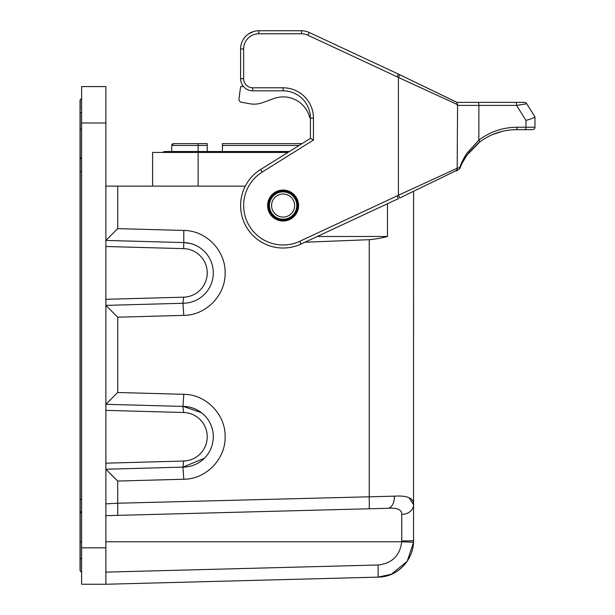 <?xml version="1.0" encoding="UTF-8"?>
<svg xmlns="http://www.w3.org/2000/svg" width="615" height="615" viewBox="0 0 615 615"><rect width="100%" height="100%" fill="white"/><g stroke="black" fill="none" stroke-linecap="round" stroke-linejoin="round"><path stroke-width="0.92" d="M413.58 323.79L413.58 304.471M413.58 191.257L413.549 542.292L413.58 540.716L401.764 540.992L401.741 541.769L413.549 542.292C412.788 560.227 397.79 577.055 378.117 577.124L391.394 574.241M288.658 219.002A14.568 14.568 0 0 1 268.655 203.627A14.568 14.568 0 0 1 291.971 193.994A14.568 14.568 0 0 1 288.658 219.002A14.568 14.568 0 0 1 268.655 203.627A14.568 14.568 0 0 1 291.971 193.994A14.568 14.568 0 0 1 288.658 219.002M287.497 216.196A11.531 11.531 0 0 1 271.669 204.026A11.531 11.531 0 0 1 290.126 196.4A11.531 11.531 0 0 1 287.497 216.196M287.912 152.435L152.612 152.435L152.612 186.122L152.612 152.435M222.407 151.528L222.407 145.455L299.082 145.455M222.407 143.633L301.996 143.633L222.407 143.633L222.407 145.455M198.13 151.528L198.13 145.455L171.731 145.455L171.731 151.528L171.731 145.455A1.822 1.822 90 0 1 173.553 143.633L207.232 143.633L207.232 151.528M317.248 236.491L387.473 236.491C382.215 237.951 376.142 239.02 369.254 239.689L304.955 242.218M387.473 203.742L387.473 236.491M198.737 152.435L198.737 151.528L165.358 151.528A4.551 4.551 0 0 0 162.629 152.435A4.551 4.551 0 0 1 168.087 152.435M105.88 186.122L117.703 186.122L117.703 228.626L183.8 230.441C206.133 230.502 225.736 250.705 225.121 273.029C225.597 295.277 206.033 315.311 183.8 315.372L117.703 317.186L117.703 392.493L183.8 394.307C206.179 394.361 225.813 414.656 225.121 437.034C225.528 459.228 205.987 479.17 183.8 479.239L117.703 481.053L117.703 503.224L394.423 496.159C407.438 495.336 413.826 498.188 413.58 504.707L408.99 497.635M244.847 187.045L244.847 186.122L117.703 186.122M244.847 186.122L245.316 186.122M105.88 469.237L105.88 86.584L81.603 86.584L81.603 584.25L105.88 584.25L105.88 463.172L183.624 461.035L182.955 467.116L105.88 469.237L117.703 481.053L111.192 474.672M204.411 458.229L182.955 467.116A30.343 30.343 0 0 0 213.305 436.788A30.343 30.343 0 0 0 182.993 406.423A30.343 30.343 0 0 1 213.305 436.788A30.343 30.343 0 0 1 182.955 467.116L183.8 479.239M80.211 500.61L80.211 499.78M80.211 527.701L80.211 511.849L81.603 513.241L80.211 511.18M80.211 569.644L80.211 569.136M80.211 560.949L80.211 564.278M80.211 566.315L80.211 566.738M81.603 129.188L80.211 129.096L80.211 571.028L80.211 570.167L80.211 571.028L81.603 572.411M80.211 501.456L80.211 503.616M80.211 504.285L80.211 508.728M81.603 98.423L80.211 99.815L80.211 110.147M81.603 171.67L80.211 171.577L80.211 169.317M80.211 510.988L80.211 541.792L81.603 541.884M81.603 558.574L80.211 558.482M80.211 506.26L80.211 505.715M81.603 112.499L80.211 112.353L80.211 129.096M81.603 157.594L80.211 158.985L80.211 159.846M80.211 499.311L81.603 499.403M80.211 171.577L80.211 499.257M80.211 99.815L80.211 100.668M183.624 461.035A24.277 24.277 0 0 0 207.232 436.773A24.277 24.277 0 0 0 183.624 412.504L105.88 410.374L105.88 404.301L182.955 406.415L183.8 394.307M182.955 303.264L105.88 305.378L105.88 299.305L183.624 297.176L182.955 303.249L183.8 315.372M203.281 295.438L204.265 294.516M190.373 243.479L183.785 242.571A30.343 30.343 0 0 1 213.297 273.321A30.343 30.343 0 0 1 182.955 303.249A30.343 30.343 0 0 0 213.297 273.321A30.343 30.343 0 0 0 183.785 242.571L183.8 230.441M105.88 240.434L183.785 242.571L183.624 248.637L105.88 246.507L105.88 240.434L117.703 228.626M105.88 584.25L378.117 577.124L105.88 584.25M391.409 574.233L407.238 561.234L413.549 542.292M105.88 305.378L117.703 317.186M105.88 404.301L117.703 392.493M201.413 412.68L183.255 406.43M183.624 412.504L182.955 406.415M394.423 496.159A12.139 7.026 -91.5 0 1 387.711 508.29L105.88 515.67L387.711 508.29C397.221 507.613 401.902 509.681 401.764 514.486A12.139 9.786 0 0 0 413.58 504.707M105.88 503.846L117.703 503.224L117.703 515.362M262.19 172.085L260.583 169.509L310.406 138.375L313.442 140.059L262.19 172.085A39.452 39.452 0 0 0 248.429 224.36A39.452 39.452 0 0 0 299.766 241.295L397.082 195.916L398.412 198.645L301.05 244.04A42.481 42.481 0 0 1 245.762 225.813A42.481 42.481 0 0 1 260.583 169.509L310.406 138.375L310.406 118.142A27.314 27.314 0 0 0 283.1 90.835L252.75 90.835A12.139 12.139 0 0 1 240.611 78.697L240.611 48.954A18.204 18.204 0 0 1 258.823 30.75C255.14 30.811 251.781 31.826 248.76 33.787L253.926 31.419M243.486 86.531L240.634 86.531L238.974 98.877A3.037 3.037 0 0 0 241.449 102.267L249.921 103.774A24.277 24.277 0 0 0 262.444 102.697L273.906 98.538A27.314 27.314 0 0 1 309.706 117.573L310.406 117.573L309.706 117.573A27.314 27.314 0 0 0 273.906 98.538L262.444 102.697A24.277 24.277 0 0 1 249.921 103.774L241.449 102.267A3.037 3.037 0 0 1 238.943 99.276M457.56 104.658L457.183 168.233L398.412 195.255L398.412 77.452L457.575 104.658L456.807 102.367L510.412 102.367M243.648 48.954L240.611 48.954A18.204 18.204 0 0 1 258.823 30.75L301.488 30.75A18.204 18.204 0 0 1 309.176 32.457L399.742 74.715L398.412 74.061L397.129 76.814L307.9 35.209A15.175 15.175 0 0 0 301.488 33.787L258.823 33.787A15.175 15.175 0 0 0 243.648 48.954L243.648 78.697A9.102 9.102 0 0 0 252.75 87.799L283.1 87.799A30.343 30.343 0 0 1 313.442 118.142L313.442 140.059M466.501 155.81L463.51 160.584M461.734 163.99L462.926 161.653M479.654 142.057L478.324 143.103M466.985 155.118L479.708 142.019A2.429 0.507 -127.2 0 0 478.87 140.082L478.87 105.403L516.585 105.403A3.037 0.784 -90 0 0 515.801 102.367L524.18 102.367A3.037 3.037 0 0 1 526.755 103.789L516.585 105.403L525.971 120.409C531.583 118.764 534.581 117.611 534.965 116.95L534.965 127.251A2.429 2.429 0 0 1 532.536 129.673L516.392 129.673A2.429 0.63 -90 0 0 517.023 127.251C502.985 127.343 490.27 131.618 478.87 140.082L467.085 153.02C464.463 156.556 461.019 163.644 459.705 167.549L459.628 168.864L462.188 163.067L466.985 155.118L479.708 142.019C490.67 133.878 502.893 129.765 516.392 129.673M492.615 134.531L502.286 131.341M526.755 103.789L534.965 116.95M521.082 129.673L525.341 129.673A2.429 0.63 -90 0 0 525.971 127.251L534.965 127.251M455.6 170.939A3.037 2.937 -116.1 0 0 457.183 168.233L459.705 167.549M267.617 205.541A15.475 15.475 0 0 1 296.222 197.338A15.475 15.475 0 0 1 287.366 220.416A15.475 15.475 0 0 1 267.617 205.541M397.082 76.79L398.405 77.452L399.742 74.715L456.93 102.367M456.807 102.367L515.801 102.367M398.412 198.645L325.45 232.662M459.628 168.864L456.93 170.593L459.628 168.864M397.082 195.916L398.412 195.255L399.773 197.976L455.561 170.955L415.809 190.181M310.406 138.375L301.996 143.633M288.927 219.655A15.275 15.275 0 0 1 267.956 203.534A15.275 15.275 0 0 1 292.409 193.425A15.275 15.275 0 0 1 288.927 219.655M288.32 218.179A13.676 13.676 0 0 1 269.539 203.742A13.676 13.676 0 0 1 291.433 194.694A13.676 13.676 0 0 1 288.32 218.179M207.232 145.455L198.13 145.455L198.13 143.633M173.453 143.641A1.822 1.822 -90 0 1 173.538 143.633L171.731 145.455M198.13 152.435L198.13 186.122M183.624 297.176A24.277 24.277 0 0 0 207.232 272.906A24.277 24.277 0 0 0 183.624 248.637M105.88 123L81.603 123M105.88 547.834L81.603 547.834M105.88 541.769L401.741 541.769C399.919 555.668 392.047 563.409 378.117 564.985L378.117 577.124M378.117 564.985L105.88 572.119M401.764 514.486L401.764 540.992M369.254 508.774L369.254 239.689M313.442 118.142L310.406 118.142A27.314 27.314 0 0 0 283.1 90.835L283.1 87.799M525.971 120.409L525.971 127.251L517.023 127.251M478.086 102.367A3.037 0.784 -90 0 1 478.87 105.403L457.183 105.403M299.766 241.295L301.05 244.04M252.75 87.799L252.75 90.835M243.648 78.697L240.611 78.697M258.823 33.787L258.823 30.75M301.488 33.787L301.488 30.75M307.9 35.209L309.176 32.457M171.746 145.186L171.854 144.786M172.054 144.417L172.884 143.764M198.737 151.528L289.373 151.528M80.035 511.065L80.035 159.431M80.035 159.416L80.035 100.26M80.035 100.583L80.035 103.797M80.035 109.539L80.035 112.376M80.035 129.065L80.035 138.629M80.035 145.202L80.035 154.196M80.035 157.102L80.035 158.716M80.035 159.762L80.035 162.967M80.035 168.71L80.035 171.554M80.035 500.848L80.035 505.299M80.035 506.891L80.035 508.982M80.035 511.396L80.035 512.702M80.035 515.478L80.035 525.917M80.035 531.537L80.035 535.888M80.035 561.295L80.035 567.038M80.035 570.251L80.035 511.442M461.842 163.759L460.666 166.327M467 155.103L467.784 154.027M468.507 153.081L477.993 143.364M399.742 74.715L455.215 101.583M455.992 101.959L456.63 102.275M457.299 170.57L455.561 170.955L457.299 170.57"/></g></svg>
